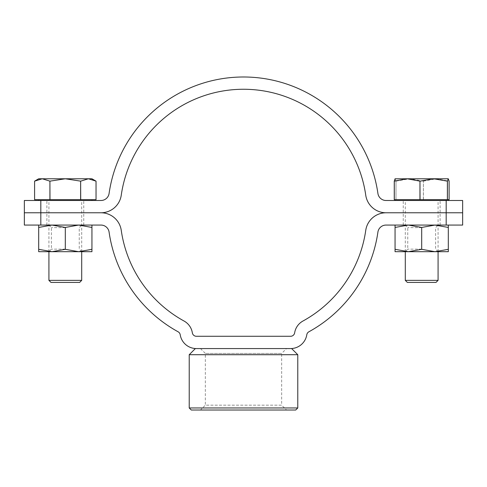 <?xml version="1.0" encoding="UTF-8"?>
<svg xmlns="http://www.w3.org/2000/svg" width="487" height="487" viewBox="0 0 487 487"><rect width="100%" height="100%" fill="white"/><g stroke="black" fill="none" stroke-linecap="round" stroke-linejoin="round"><path stroke-width="0.37" stroke-dasharray="2.44 1.83" d="M65.313 212.776L46.88 212.776L65.313 212.776M91.94 225.067L78.626 225.067L65.313 227.447L51.999 225.067L91.94 225.067L91.94 227.447L78.626 225.067L46.88 225.067L83.746 225.067L48.828 225.067L65.313 225.067L51.999 225.067L38.686 227.447L38.686 249.314L51.999 251.694L48.828 251.694L65.313 251.694L51.999 251.694L65.313 249.314L78.626 251.694L38.686 251.694L38.686 249.314M421.687 212.776L403.254 212.776L421.687 212.776M448.314 225.067L435.001 225.067L421.687 227.447L408.374 225.067L448.314 225.067L448.314 227.447L435.001 225.067L403.254 225.067L440.12 225.067L405.202 225.067L421.687 225.067L408.374 225.067L395.06 227.447L395.06 249.314L408.374 251.694L405.202 251.694L421.687 251.694L408.374 251.694L421.687 249.314L435.001 251.694L395.06 251.694L395.06 249.314M462.65 225.067L386.021 225.067A8.194 8.194 0 0 0 377.912 232.092A135.794 135.794 0 0 1 308.861 331.805A4.097 4.097 0 0 0 306.792 334.752A16.388 16.388 0 0 1 290.605 348.57L196.395 348.57A16.388 16.388 0 0 1 180.208 334.752A4.097 4.097 0 0 0 178.139 331.805A135.794 135.794 0 0 1 109.088 232.092A8.194 8.194 0 0 0 100.979 225.067L40.817 225.067L40.817 212.776L24.35 212.776L40.817 212.776L40.817 200.492L24.35 200.492M100.979 212.776L40.817 212.776L100.979 212.776A20.478 20.478 0 0 1 121.251 230.345A123.503 123.503 0 0 0 184.049 321.03A16.388 16.388 0 0 1 192.347 332.828A4.097 4.097 0 0 0 196.395 336.28L290.605 336.28A4.097 4.097 0 0 0 294.653 332.828A16.388 16.388 0 0 1 302.951 321.03A123.503 123.503 0 0 0 365.749 230.345A20.478 20.478 0 0 1 386.021 212.776A20.478 20.478 0 0 1 365.749 195.208A123.503 123.503 0 0 0 121.251 195.208A20.478 20.478 0 0 1 100.979 212.776M24.35 225.067L40.817 225.067M462.65 200.492L446.183 200.492L446.183 212.776L462.65 212.776L386.021 212.776L446.183 212.776L446.183 225.067M191.275 410.011L295.725 410.011M297.776 407.966L189.224 407.966M291.634 348.57L195.366 348.57M189.224 354.713L297.776 354.713M286.52 348.57L200.48 348.57L286.52 348.57L281.656 353.434L205.344 353.434L281.656 353.434L281.656 405.154L205.344 405.154L200.48 410.011L286.52 410.011L200.48 410.011M200.48 348.57L205.344 353.434L205.344 405.154L281.656 405.154L286.52 410.011M196.395 348.57L290.605 348.57M65.313 200.492L38.686 200.492L65.313 200.492M421.687 200.492L403.254 200.492L421.687 200.492M446.183 200.492L386.021 200.492A8.194 8.194 0 0 1 377.912 193.461A135.794 135.794 0 0 0 109.088 193.461A8.194 8.194 0 0 1 100.979 200.492L40.817 200.492M91.94 178.778L65.313 178.778L80.641 181.146L80.641 199.67L65.313 199.67L88.372 199.67L49.984 199.67L49.984 181.146L49.918 199.67L34.589 199.67L34.589 181.146L42.253 178.778L49.918 181.146M92.427 179.478L96.036 181.146L96.036 199.67L80.708 199.67L80.641 181.146M88.464 178.778L92.238 179.417M81.7 280.366L48.925 280.366M79.649 282.417L50.977 282.417M80.708 181.146L88.372 178.778M49.984 181.146L65.313 178.778L38.686 178.778M42.253 199.67L65.313 199.67L42.253 199.67M407.126 200.492L448.314 200.492L407.126 200.492M449.117 199.67L395.06 199.67L448.314 199.67L423.416 199.67L423.416 181.146L423.343 199.67L395.992 199.67L395.992 181.146L395.949 199.67L394.257 199.67M438.075 280.366L405.3 280.366M412.726 200.492L438.075 200.492L412.726 200.492M436.023 282.417L407.351 282.417M449.117 181.146L449.081 199.67M423.416 181.146L436.249 178.778L449.081 181.146M395.992 181.146L409.664 178.778L423.343 181.146M395.024 178.802L395.949 181.146M448.314 178.778L395.06 178.778M65.313 249.131L51.385 249.131L65.313 249.131M65.313 227.63L51.385 227.63L65.313 227.63M65.313 227.447L65.313 249.314M91.94 227.447L91.94 251.694L78.626 251.694L91.94 249.314M38.686 227.447L38.686 225.067L51.999 225.067L38.686 225.067M65.313 225.067L81.798 225.067L65.313 225.067M65.313 251.694L81.798 251.694L65.313 251.694M421.687 249.131L407.759 249.131L421.687 249.131M421.687 227.63L407.759 227.63L421.687 227.63M421.687 227.447L421.687 249.314M448.314 227.447L448.314 251.694L435.001 251.694L448.314 249.314M395.06 227.447L395.06 225.067L408.374 225.067L395.06 225.067M421.687 225.067L438.172 225.067L421.687 225.067M421.687 251.694L438.172 251.694L421.687 251.694M46.88 225.067L46.88 200.492M403.254 225.067L403.254 200.492M440.12 225.067L440.12 200.492M83.746 225.067L83.746 200.492M81.7 251.694L81.7 200.492M48.925 251.694L48.925 200.492M438.075 251.694L438.075 200.492M405.3 251.694L405.3 200.492M48.828 225.067L51.385 227.63L51.385 249.131L48.828 251.694M81.798 251.694L79.241 249.131L79.241 227.63L81.798 225.067M405.202 225.067L407.759 227.63L407.759 249.131L405.202 251.694M438.172 251.694L435.615 249.131L435.615 227.63L438.172 225.067"/><path stroke-width="0.73" d="M24.35 212.776L40.817 212.776L40.817 225.067L24.35 225.067L24.35 212.776L100.979 212.776L40.817 212.776L40.817 200.492L24.35 200.492L24.35 212.776M446.183 225.067L462.65 225.067L462.65 200.492L446.183 200.492L446.183 212.776L386.021 212.776L462.65 212.776L446.183 212.776L446.183 225.067L386.021 225.067A8.194 8.194 0 0 0 377.912 232.092A135.794 135.794 0 0 1 308.861 331.805A4.097 4.097 0 0 0 306.792 334.752A16.388 16.388 0 0 1 290.605 348.57L196.395 348.57A16.388 16.388 0 0 1 180.208 334.752A4.097 4.097 0 0 0 178.139 331.805A135.794 135.794 0 0 1 109.088 232.092A8.194 8.194 0 0 0 100.979 225.067L40.817 225.067M192.347 332.828A16.388 16.388 0 0 0 184.049 321.03A123.503 123.503 0 0 1 121.251 230.345A20.478 20.478 0 0 0 100.979 212.776A20.478 20.478 0 0 0 121.251 195.208A123.503 123.503 0 0 1 365.749 195.208A20.478 20.478 0 0 0 386.021 212.776A20.478 20.478 0 0 0 365.749 230.345A123.503 123.503 0 0 1 302.951 321.03A16.388 16.388 0 0 0 294.653 332.828A4.097 4.097 0 0 1 290.605 336.28L196.395 336.28A4.097 4.097 0 0 1 192.347 332.828M191.275 410.011L189.224 407.966L297.776 407.966L295.725 410.011L191.275 410.011M290.605 348.57L291.634 348.57L297.776 354.713L297.776 407.966M196.395 348.57L195.366 348.57L189.224 354.713L189.224 407.966M297.776 354.713L189.224 354.713M446.183 200.492L386.021 200.492A8.194 8.194 0 0 1 377.912 193.461A135.794 135.794 0 0 0 109.088 193.461A8.194 8.194 0 0 1 100.979 200.492L40.817 200.492M49.918 199.67L49.918 181.146L42.253 178.778L34.589 181.146L34.589 199.67L80.641 199.67L80.641 181.146L65.313 178.778L91.94 178.778L96.036 181.146L88.464 178.778M81.7 280.366L79.649 282.417L50.977 282.417L48.925 280.366L81.7 280.366L81.7 251.694M96.036 199.67L96.036 181.146L96.036 199.67L80.641 199.67M80.641 181.146L80.708 199.67M49.918 181.146L49.984 199.67M34.589 199.67L34.589 181.146L38.686 178.778L65.313 178.778L49.984 181.146M88.372 178.778L80.708 181.146M419.958 199.67L419.958 181.146L407.126 178.778L394.257 181.146L394.257 199.67L447.383 199.67L447.383 181.146L433.71 178.778L448.271 178.778L447.431 181.146L447.431 199.67L449.117 199.67L449.117 181.146L448.271 178.778M438.075 280.366L436.023 282.417L407.351 282.417L405.3 280.366L438.075 280.366L438.075 251.694M419.958 181.146L420.038 199.67M394.293 181.146L394.293 199.67M394.257 181.146L395.103 178.778M395.024 178.802L433.71 178.778L420.038 181.146M51.999 251.694L38.686 249.314L38.686 251.694L78.626 251.694L65.313 249.314L51.999 251.694M38.686 225.067L38.686 249.314M38.686 227.447L51.999 225.067L65.313 227.447L65.313 249.314M91.94 249.314L78.626 251.694L91.94 251.694L91.94 225.067M65.313 227.447L78.626 225.067L91.94 227.447M408.374 251.694L395.06 249.314L395.06 251.694L435.001 251.694L421.687 249.314L408.374 251.694M395.06 225.067L395.06 249.314M395.06 227.447L408.374 225.067L421.687 227.447L421.687 249.314M448.314 249.314L435.001 251.694L448.314 251.694L448.314 225.067M421.687 227.447L435.001 225.067L448.314 227.447M91.94 200.492L91.94 199.67M48.925 280.366L48.925 251.694M38.686 200.492L38.686 199.67M91.94 178.778L96.036 181.146M448.314 200.492L448.314 199.67M405.3 280.366L405.3 251.694M395.06 200.492L395.06 199.67"/></g></svg>

